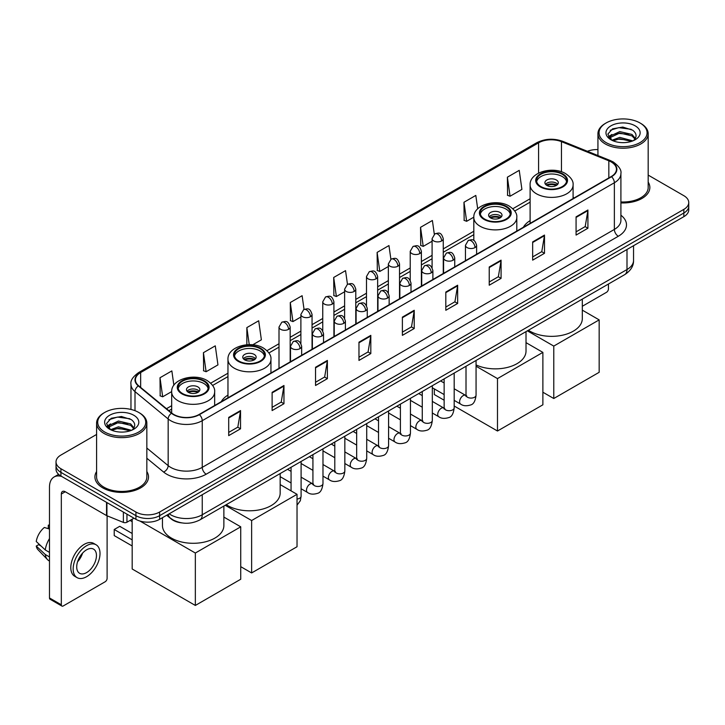 <?xml version="1.0" encoding="UTF-8"?>
<svg xmlns="http://www.w3.org/2000/svg" width="725" height="725" viewBox="0 0 725 725"><rect width="100%" height="100%" fill="white"/><g stroke="black" fill="none" stroke-linecap="round" stroke-linejoin="round"><path stroke-width="1.09" d="M227.967 395.089A29.589 17.083 0 0 0 221.243 401.695M530.111 220.645A29.589 17.083 0 0 0 523.377 227.26M181.757 522.897A16.747 9.67 180 0 1 171.163 518.937L166.687 515.239M96.597 434.456L60.927 455.055A16.747 9.67 0 0 0 56.024 461.888L56.024 469.184A16.747 9.67 0 0 0 60.927 476.017L135.928 519.327A16.747 9.67 0 0 0 159.618 519.327L683.847 216.666A16.747 9.67 0 0 0 688.75 209.824L688.75 206.181A16.747 9.67 0 0 1 683.847 213.014A16.747 9.67 0 0 0 688.75 206.181L688.75 202.529A16.747 9.67 0 0 0 683.847 195.696L648.177 175.097M56.024 461.888A16.747 9.67 0 0 0 60.927 468.731L135.928 512.031A16.747 9.67 0 0 0 159.618 512.031L159.618 515.674L683.847 213.014L159.618 515.674A16.747 9.67 0 0 1 135.928 515.674A16.747 9.67 0 0 0 159.618 515.674L159.618 519.327M60.927 468.731L60.927 472.374L135.928 515.674L60.927 472.374A16.747 9.67 0 0 1 56.024 465.541A16.747 9.67 0 0 0 60.927 472.374L60.927 476.017M96.597 471.549A26.798 15.47 0 0 0 94.921 476.932A26.798 15.47 0 0 0 102.769 487.871A26.798 15.47 0 0 0 131.977 491.224A26.798 15.47 0 0 0 148.516 476.932A26.798 15.47 0 0 0 146.84 471.549A26.798 15.47 0 0 1 148.516 476.932A26.798 15.47 0 0 1 131.977 491.224A26.798 15.47 0 0 1 102.769 487.871A26.798 15.47 0 0 1 94.921 476.932A26.798 15.47 0 0 1 96.597 471.549M611.211 161.965A17.862 10.313 180 0 1 616.44 169.26A17.862 10.313 180 0 1 611.211 176.547L199.094 414.483A17.862 10.313 180 0 1 171.825 413.105L138.656 385.763A17.862 10.313 180 0 1 135.43 379.846A17.862 10.313 180 0 1 140.659 372.55L538.584 142.816A17.862 10.313 180 0 1 561.458 141.656L608.828 160.805A17.862 10.313 180 0 1 611.211 161.965M611.528 161.784A18.315 10.576 0 0 0 609.082 160.597L561.721 141.448A18.315 10.576 0 0 0 538.267 142.635L140.342 372.369A18.315 10.576 0 0 0 138.294 385.908L171.462 413.259A18.315 10.576 0 0 0 199.402 414.664L611.528 176.728A18.315 10.576 0 0 0 611.528 161.784M228.701 417.401L228.701 435.634L240.537 428.801L240.537 410.567L228.701 417.401M228.701 432.399L237.818 427.134L240.492 411.175A4.468 2.583 -120 0 0 240.537 410.567M237.737 427.179L240.537 428.801M272.12 392.334L272.12 410.567L283.964 403.725L283.964 385.492L272.12 392.334M272.12 407.332L281.237 402.067L283.91 386.099A4.468 2.583 -120 0 0 283.964 385.492M281.164 402.112L283.964 403.725M315.538 367.267L315.538 385.492L327.383 378.658L327.383 360.425L315.538 367.267M315.538 382.265L324.664 376.991L327.337 361.032A4.468 2.583 -120 0 0 327.383 360.425M324.583 377.045L327.383 378.658M358.966 342.191L358.966 360.425L370.81 353.592L370.81 335.358L358.966 342.191M358.966 357.189L368.083 351.924L370.756 335.965A4.468 2.583 -120 0 0 370.81 335.358M368.01 351.969L370.81 353.592M576.076 216.847L576.076 235.081L587.921 228.239L587.921 210.005L576.076 216.847M576.076 231.846L585.202 226.572L587.875 210.613A4.468 2.583 -120 0 0 587.921 210.005M585.12 226.626L587.921 228.239M532.658 241.914L532.658 260.148L544.493 253.306L544.493 235.081L532.658 241.914M532.658 256.913L541.774 251.648L544.448 235.679A4.468 2.583 -120 0 0 544.493 235.081M541.693 251.693L544.493 253.306M489.23 266.981L489.23 285.215L501.075 278.382L501.075 260.148L489.23 266.981M489.23 281.98L498.356 276.714L501.029 260.755A4.468 2.583 -120 0 0 501.075 260.148M498.274 276.76L501.075 278.382M445.812 292.057L445.812 310.291L457.656 303.449L457.656 285.215L445.812 292.057M445.812 307.056L454.928 301.781L457.602 285.822A4.468 2.583 -120 0 0 457.656 285.215M454.847 301.836L457.656 303.449M402.384 317.124L402.384 335.358L414.229 328.516L414.229 310.282L402.384 317.124M402.384 332.123L411.51 326.857L414.183 310.889A4.468 2.583 -120 0 0 414.229 310.282M411.428 326.903L414.229 328.516M620.908 202.909A26.798 15.47 0 0 0 649.854 187.494A26.798 15.47 0 0 0 648.177 182.102A26.798 15.47 0 0 1 649.854 187.494A26.798 15.47 0 0 1 620.908 202.909M159.618 512.031L683.847 209.371A16.747 9.67 0 0 0 688.75 202.529M597.935 149.577A16.747 9.67 0 0 0 587.422 151.298M252.717 344.819L261.372 339.817L258.698 320.767L246.853 327.609L246.853 344.756M203.435 352.676L206.108 371.726L217.953 364.892L215.28 345.843L203.435 352.676L203.625 370.801M173.864 385.247L171.852 370.91L160.007 377.743L160.198 395.868M390.884 259.251L388.962 245.557L377.127 252.4L377.317 270.525M434.311 234.22L432.39 220.491L420.545 227.324L420.736 245.449M477.693 208.836L475.808 195.424L463.973 202.257L464.163 220.382M507.391 177.19L510.065 196.239L521.909 189.397L519.236 170.348L507.391 177.19L507.582 195.315M304.047 309.403L302.117 295.7L290.281 302.533L290.471 320.658M347.465 284.318L345.544 270.633L333.699 277.467L333.89 295.592M333.699 277.467L336.373 296.516L344.62 291.758M336.373 296.516L333.699 295.519M377.127 252.4L379.8 271.449L388.355 266.51M379.8 271.449L377.127 270.452M420.545 227.324L423.219 246.382L432.091 241.253M423.219 246.382L420.545 245.376M463.973 202.257L466.646 221.306L473.824 217.165M466.646 221.306L463.973 220.309M510.065 196.239L507.391 195.243M290.281 302.533L292.954 321.592L300.884 317.006M292.954 321.592L290.281 320.586M246.853 327.609L249.246 344.656M206.108 371.726L203.435 370.729M160.007 377.743L162.681 396.802L171.68 391.6M162.681 396.802L160.007 395.796M582.311 306.285L606.472 292.329A2.791 1.613 120 0 0 608.447 288.913L608.447 284.028M606.082 142.589A24.007 13.857 0 0 0 640.03 142.589A24.007 13.857 0 0 0 640.03 122.987L640.818 123.449A25.121 14.5 0 0 1 648.177 133.699A25.121 14.5 0 0 1 632.671 147.102A25.121 14.5 0 0 1 605.293 143.958A25.121 14.5 0 0 1 597.935 133.699A25.121 14.5 0 0 1 605.293 123.449L606.082 122.987A24.007 13.857 0 0 0 606.082 142.589M620.908 201.94A25.121 14.5 0 0 0 648.177 187.494L648.177 133.699M611.882 140.251L619.784 137.378L632.843 140.877M613.078 140.795L619.784 138.828L631.484 141.366M611.664 140.142L610.432 137.433L610.867 135.783L619.784 131.597L631.973 134.442L635.317 138.403M610.468 139.345L610.432 137.433M610.522 138.158L610.867 137.224L619.784 133.038L631.973 135.892L634.937 139.001M633.369 140.65A12.615 7.286 0 0 0 633.913 140.17C637.13 136.663 636.704 133.328 632.635 130.165L622.766 127.056L612.589 128.833L607.858 134.071L610.921 139.68M635.136 125.815A17.083 9.86 0 0 0 611.012 125.797A17.083 9.86 0 0 0 610.903 139.726A17.083 9.86 0 0 0 610.976 139.762A17.083 9.86 0 0 0 635.209 139.726A17.083 9.86 0 0 0 635.136 125.815M634.982 139.852L636.215 139.01M640.818 123.449L640.03 122.987A24.007 13.857 0 0 0 606.082 122.987M610.242 130.273L618.797 127.645L631.221 129.304M608.601 137.315L610.93 135.666M614.782 134.161L618.797 133.436L628.847 134.297M614.782 139.952L618.797 139.218L628.847 140.088M608.338 136.853L611.9 134.46M562.265 174.272A15.071 8.7 0 0 0 545.834 172.387A15.071 8.7 0 0 0 536.527 180.425A15.071 8.7 0 0 0 540.941 186.579A15.071 8.7 0 0 0 557.371 188.464A15.071 8.7 0 0 0 566.678 180.425A15.071 8.7 0 0 0 562.265 174.272M566.542 181.567A15.071 8.7 0 0 0 562.265 176.547A15.071 8.7 0 0 0 546.759 174.462A15.071 8.7 0 0 0 536.663 181.567M528.398 330.237A30.704 17.726 0 0 0 529.893 331.162A30.704 17.726 0 0 0 563.352 335.004A30.704 17.726 0 0 0 582.311 318.628L582.311 299.117M556.338 179.972A6.697 3.87 0 0 0 549.043 179.129A6.697 3.87 0 0 0 544.901 182.7A6.697 3.87 0 0 0 546.868 185.437A6.697 3.87 0 0 0 554.163 186.28A6.697 3.87 0 0 0 558.304 182.7A6.697 3.87 0 0 0 556.338 179.972M557.706 184.295A6.697 3.87 0 0 0 556.338 183.162A6.697 3.87 0 0 0 545.499 184.295M546.188 184.984A8.936 5.157 180 0 1 556.619 184.821L556.619 185.265M546.922 185.473A7.812 4.513 180 0 1 555.821 185.283L556.619 184.821M555.685 185.772L555.821 185.283M553.773 398.514L553.773 346.088L599.167 319.879L599.167 372.306L553.773 398.514L542.88 392.225M553.773 346.088L527.356 330.845M582.311 310.146L599.167 319.879M505.968 206.77A15.071 8.7 0 0 0 489.547 204.885A15.071 8.7 0 0 0 480.24 212.923A15.071 8.7 0 0 0 484.653 219.077A15.071 8.7 0 0 0 501.084 220.962A15.071 8.7 0 0 0 510.382 212.923A15.071 8.7 0 0 0 505.968 206.77M510.255 214.065A15.071 8.7 0 0 0 505.968 209.054A15.071 8.7 0 0 0 490.472 206.96A15.071 8.7 0 0 0 480.367 214.065M476.062 364.938A30.704 17.726 0 0 0 508.569 367.122A30.704 17.726 0 0 0 526.015 351.127L526.015 331.615M500.051 212.47A6.697 3.87 0 0 0 492.746 211.627A6.697 3.87 0 0 0 488.614 215.207A6.697 3.87 0 0 0 490.571 217.935A6.697 3.87 0 0 0 497.876 218.778A6.697 3.87 0 0 0 502.008 215.207A6.697 3.87 0 0 0 500.051 212.47M501.41 216.802A6.697 3.87 0 0 0 500.051 215.66A6.697 3.87 0 0 0 489.212 216.802M489.901 217.482A8.936 5.157 180 0 1 500.332 217.319L500.332 217.763M490.635 217.971A7.812 4.513 180 0 1 499.525 217.781L500.332 217.319M499.389 218.27L499.525 217.781M497.486 431.013L497.486 378.595L542.88 352.386L542.88 404.804L497.486 431.013L454.185 406.018M444.144 400.218L434.32 394.545L434.32 388.908M497.486 378.595L476.062 366.225M526.015 342.644L542.88 352.386M260.121 348.707A15.071 8.7 0 0 0 243.691 346.822A15.071 8.7 0 0 0 234.383 354.86A15.071 8.7 0 0 0 238.806 361.014A15.071 8.7 0 0 0 255.227 362.908A15.071 8.7 0 0 0 264.534 354.86A15.071 8.7 0 0 0 260.121 348.707M264.407 356.002A15.071 8.7 0 0 0 260.121 350.991A15.071 8.7 0 0 0 244.615 348.906A15.071 8.7 0 0 0 234.519 356.002M226.254 504.682A30.704 17.726 0 0 0 227.75 505.606A30.704 17.726 0 0 0 261.208 509.448A30.704 17.726 0 0 0 280.167 493.073L280.167 473.561M254.194 354.407A6.697 3.87 0 0 0 246.899 353.573A6.697 3.87 0 0 0 242.757 357.144A6.697 3.87 0 0 0 244.724 359.881A6.697 3.87 0 0 0 252.028 360.715A6.697 3.87 0 0 0 256.161 357.144A6.697 3.87 0 0 0 254.194 354.407M255.562 358.739A6.697 3.87 0 0 0 254.194 357.597A6.697 3.87 0 0 0 243.355 358.739M244.044 359.419A8.936 5.157 180 0 1 254.484 359.256L254.484 359.709M244.778 359.908A7.812 4.513 180 0 1 253.678 359.727L254.484 359.256M253.542 360.207L253.678 359.727M251.629 572.949L251.629 520.532L297.032 494.323L297.032 546.741L251.629 572.949L240.736 566.66M251.629 520.532L225.212 505.28M280.167 484.59L297.032 494.323M203.825 381.214A15.071 8.7 0 0 0 187.403 379.32A15.071 8.7 0 0 0 178.096 387.368A15.071 8.7 0 0 0 182.51 393.521A15.071 8.7 0 0 0 198.94 395.406A15.071 8.7 0 0 0 208.238 387.368A15.071 8.7 0 0 0 203.825 381.214M208.111 388.5A15.071 8.7 0 0 0 203.825 383.489A15.071 8.7 0 0 0 188.328 381.404A15.071 8.7 0 0 0 178.223 388.5M162.463 517.677L162.463 525.571A30.704 17.726 0 0 0 171.462 538.104A30.704 17.726 0 0 0 204.921 541.947A30.704 17.726 0 0 0 223.871 525.571L223.871 506.059M197.907 386.905A6.697 3.87 0 0 0 190.602 386.072A6.697 3.87 0 0 0 186.47 389.642A6.697 3.87 0 0 0 188.437 392.379A6.697 3.87 0 0 0 195.732 393.213A6.697 3.87 0 0 0 199.864 389.642A6.697 3.87 0 0 0 197.907 386.905M199.275 391.237A6.697 3.87 0 0 0 197.907 390.095A6.697 3.87 0 0 0 187.068 391.237M187.757 391.926A8.936 5.157 180 0 1 198.188 391.763L198.188 392.207M188.491 392.406A7.812 4.513 180 0 1 197.381 392.225L198.188 391.763M197.254 392.714L197.381 392.225M132.177 545.97L114.215 535.594L114.215 529.486L132.177 539.862M195.342 605.447L195.342 553.03L240.736 526.821L240.736 579.239L195.342 605.447L132.177 568.989L132.177 519.209M195.342 553.03L139.889 521.012M223.871 517.088L240.736 526.821M114.215 529.486L119.743 526.296L132.177 533.482M126.948 514.134L126.948 522.227L133.953 518.185M61.761 476.506A22.33 12.896 -120 0 0 54.103 476.968A22.33 12.896 -120 0 0 49.481 487.191L49.481 597.953L61.326 604.786L61.326 494.024A5.583 3.226 60 0 1 62.477 491.468A5.583 3.226 60 0 1 65.268 491.749L106.548 515.575L106.548 502.362M61.326 604.786A2.791 1.613 120 0 0 61.897 606.064L50.061 599.231A2.791 1.613 -60 0 1 49.481 597.953M61.897 606.064A2.791 1.613 120 0 0 63.293 605.928L105.143 581.767A2.791 1.613 120 0 0 107.11 578.351L107.11 515.838M126.948 522.227A2.791 1.613 180 0 1 123.377 522.408L106.919 515.756A2.791 1.613 180 0 1 106.548 515.575M86.583 572.605A13.956 8.057 120 0 0 95.7 560.307A13.956 8.057 120 0 0 93.561 549.124A13.956 8.057 120 0 0 86.583 549.822A13.956 8.057 120 0 0 77.466 562.12A13.956 8.057 120 0 0 79.605 573.303A13.956 8.057 120 0 0 86.583 572.605M77.566 561.793A13.956 8.057 120 0 0 82.578 553.112M49.481 525.553L48.294 525.199L48.294 527.999L49.481 528.688M96.081 544.774L93.706 543.406A18.977 10.957 120 0 0 84.218 544.348A18.977 10.957 120 0 0 71.82 561.077A18.977 10.957 120 0 0 74.729 576.284L77.095 577.653A18.977 10.957 120 0 0 86.583 576.71A18.977 10.957 120 0 0 98.99 559.99A18.977 10.957 120 0 0 96.081 544.774A18.977 10.957 120 0 0 86.583 545.717A18.977 10.957 120 0 0 74.186 562.446A18.977 10.957 120 0 0 77.095 577.653M49.481 538.603A18.424 10.639 120 0 0 45.285 549.958L36.25 541.502A14.518 8.383 120 0 1 44.352 527.474L49.481 529.033M49.481 552.377L45.285 549.958M41.135 546.079L38.679 544.656L36.25 546.061L45.285 554.516L49.481 556.936M45.285 554.516A18.424 10.639 120 0 0 47.56 559.664A18.424 10.639 120 0 0 48.956 560.76L49.481 561.059M49.481 524.864A14.518 8.383 120 0 0 48.294 525.199M36.25 546.061A14.518 8.383 120 0 0 37.963 549.677L47.56 559.664M104.744 432.037A24.007 13.857 0 0 0 138.692 432.037A24.007 13.857 0 0 0 138.692 412.434L139.481 412.888A25.121 14.5 0 0 1 146.84 423.146A25.121 14.5 0 0 1 131.334 436.55A25.121 14.5 0 0 1 103.956 433.405A25.121 14.5 0 0 1 96.597 423.146A25.121 14.5 0 0 1 103.956 412.888L104.744 412.434A24.007 13.857 0 0 0 104.744 432.037M96.597 423.146L96.597 476.932A25.121 14.5 0 0 0 103.956 487.191A25.121 14.5 0 0 0 131.334 490.336A25.121 14.5 0 0 0 146.84 476.932L146.84 423.146M110.553 429.698L118.456 426.826L131.506 430.315M111.75 430.242L118.456 428.276L130.156 430.813M110.336 429.59L109.103 426.871L109.529 425.222L118.456 421.035L130.645 423.889L133.989 427.841M109.14 428.792L109.103 426.871M109.185 427.596L109.529 426.672L118.456 422.485L130.645 425.33L133.608 428.448M132.041 430.097A12.615 7.286 0 0 0 132.575 429.617C135.792 426.11 135.367 422.766 131.297 419.603L121.428 416.503L111.251 418.271L106.521 423.518L109.593 429.127M133.799 415.262A17.083 9.86 0 0 0 109.674 415.235A17.083 9.86 0 0 0 109.566 429.164A17.083 9.86 0 0 0 109.638 429.209A17.083 9.86 0 0 0 133.871 429.164A17.083 9.86 0 0 0 133.799 415.262M133.645 429.291L134.877 428.457M139.481 412.888L138.692 412.434A24.007 13.857 0 0 0 104.744 412.434M108.913 419.712L117.459 417.083L129.893 418.742M107.264 426.762L109.593 425.104M113.453 423.599L117.459 422.874L127.518 423.735M113.453 429.39L117.459 428.665L127.518 429.526M107.001 426.291L110.562 423.898M169.17 513.808A22.33 12.896 0 0 0 170.665 514.768A22.33 12.896 0 0 0 202.248 514.768L626.998 269.537A22.33 12.896 0 0 0 633.541 260.42C633.704 265.966 630.75 270.706 624.687 274.648L199.937 519.879A11.165 6.443 60 0 0 202.248 514.768L202.248 494.713M626.998 249.482L626.998 269.537A11.165 6.443 60 0 1 624.687 274.648M168.263 514.333A11.165 7.468 129.5 0 0 170.212 517.958L166.823 515.167M683.847 216.666L683.847 209.371M135.928 519.327L135.928 512.031M620.908 215.198A27.913 16.113 180 0 1 618.316 236.259L206.199 474.195A5.583 3.226 60 0 1 202.248 467.362L614.365 229.426A22.33 12.896 0 0 0 620.908 220.309L620.908 173.628A22.33 12.896 180 0 1 614.365 182.745A5.583 3.226 -120 0 0 611.528 176.728M206.199 474.195A27.913 16.113 180 0 1 166.723 474.195A27.913 16.113 180 0 1 163.596 472.048L146.84 458.236M171.462 413.259A5.583 3.734 129.5 0 0 168.164 418.959L168.164 465.64A22.33 12.896 0 0 0 170.665 467.362A22.33 12.896 0 0 0 202.248 467.362L202.248 420.681A22.33 12.896 180 0 1 168.164 418.959L135.004 391.618A22.33 12.896 180 0 1 130.962 384.223L130.962 409.444M620.908 173.628C621.651 170.148 619.087 166.252 613.214 161.956L610.278 160.533A5.583 2.61 112 0 0 609.082 160.597M610.278 160.533L562.908 141.384C553.664 138.113 544.892 138.593 536.582 142.816A5.583 3.226 60 0 1 538.267 142.635M140.342 372.369A5.583 3.226 -120 0 0 138.656 372.55C132.865 376.719 130.301 380.607 130.962 384.223M138.294 385.908A5.583 3.734 129.5 0 0 135.004 391.618L135.004 410.685M562.908 141.384A5.583 2.61 112 0 0 561.721 141.448M199.402 414.664A5.583 3.226 60 0 1 202.248 420.681L614.365 182.745L614.365 229.426A5.583 3.226 60 0 0 618.316 236.259M146.84 448.059L168.164 465.64A5.583 3.734 -50.5 0 1 163.596 472.048M140.659 372.55L140.659 387.413M608.828 160.805L608.828 177.924M561.458 141.656L561.458 171.78M574.254 197.889L573.094 197.417M538.584 142.816L538.584 173.103M530.111 198.759L512.829 208.737M473.815 231.257L443.265 248.902M432.091 255.345L421.388 261.526M410.223 267.969L399.52 274.15M388.355 280.602L377.653 286.783M366.487 293.226L355.785 299.407M344.62 305.85L333.917 312.031M322.752 318.474L312.049 324.655M300.884 331.108L290.172 337.288M279.007 343.732L266.981 350.673M227.967 373.203L210.685 383.181M171.68 405.701L166.478 408.701M402.384 317.704L414.183 310.889M445.812 292.628L457.602 285.822M489.23 267.561L501.029 260.755M532.658 242.494L544.448 235.679M576.076 217.418L587.875 210.613M358.966 342.771L370.756 335.965M315.538 367.838L327.337 361.032M272.12 392.914L283.91 386.099M228.701 417.981L240.492 411.175M540.352 186.923A15.914 9.189 0 0 0 562.854 186.923A15.914 9.189 0 0 0 562.854 173.927A15.914 9.189 0 0 0 540.352 173.927A15.914 9.189 0 0 0 540.352 186.923M573.094 198.55L573.094 184.984A21.496 12.407 180 0 1 559.827 196.448A21.496 12.407 180 0 1 536.409 193.756A21.496 12.407 180 0 1 530.111 184.984L530.111 223.373M484.064 219.421A15.914 9.189 0 0 0 506.567 219.421A15.914 9.189 0 0 0 506.567 206.426A15.914 9.189 0 0 0 484.064 206.426A15.914 9.189 0 0 0 484.064 219.421M516.807 231.058L516.807 217.482A21.496 12.407 180 0 1 503.54 228.946A21.496 12.407 180 0 1 480.113 226.254A21.496 12.407 180 0 1 473.815 217.482L473.815 240.473M238.208 361.358A15.914 9.189 0 0 0 260.71 361.358A15.914 9.189 0 0 0 260.71 348.372A15.914 9.189 0 0 0 238.208 348.372A15.914 9.189 0 0 0 238.208 361.358M270.951 372.994L270.951 359.419A21.496 12.407 180 0 1 257.683 370.883A21.496 12.407 180 0 1 234.266 368.2A21.496 12.407 180 0 1 227.967 359.419L227.967 397.817M181.921 393.856A15.914 9.189 0 0 0 204.423 393.856A15.914 9.189 0 0 0 204.423 380.87A15.914 9.189 0 0 0 181.921 380.87A15.914 9.189 0 0 0 181.921 393.856M214.663 405.493L214.663 391.926A21.496 12.407 180 0 1 201.396 403.39A21.496 12.407 180 0 1 177.969 400.698A21.496 12.407 180 0 1 171.68 391.926L171.68 412.987M474.984 247.587A5.583 3.226 0 0 0 476.615 245.313C474.349 238.144 472.147 239.576 468.241 240.473A5.583 3.226 60 0 1 471.032 240.754A5.583 3.226 -120 0 1 474.984 247.587A5.583 3.226 0 0 1 467.09 247.587A5.583 3.226 0 0 1 465.45 245.313L468.241 240.473M454.185 400.372L460.629 404.097A5.021 2.9 -60 0 1 459.858 400.064A5.021 2.9 -60 0 1 463.139 395.642A5.021 2.9 -60 0 1 463.366 395.515A5.021 2.9 -60 0 1 465.649 395.388L454.185 388.772M466.302 395.895L465.849 396.267L466.012 395.179A5.021 2.9 -0 0 0 467.48 397.237A5.021 2.9 -0 0 0 474.358 397.363A5.021 2.9 -0 0 0 476.062 395.179C475.373 401.016 473.561 404.278 470.634 404.958C466.438 406.236 463.103 405.946 460.629 404.097M453.116 260.212A5.583 3.226 0 0 0 454.747 257.937C452.482 250.778 450.279 252.2 446.373 253.097A5.583 3.226 60 0 1 449.165 253.378A5.583 3.226 -120 0 1 453.116 260.212A5.583 3.226 0 0 1 445.213 260.212A5.583 3.226 0 0 1 443.582 257.937L446.373 253.097M432.317 413.005L438.761 416.721A5.021 2.9 -60 0 1 437.991 412.697A5.021 2.9 -60 0 1 441.271 408.266A5.021 2.9 -60 0 1 441.498 408.148A5.021 2.9 -60 0 1 443.782 408.021L432.317 401.396M444.425 408.519L443.981 408.891L444.144 407.812A5.021 2.9 -0 0 0 445.612 409.861A5.021 2.9 -0 0 0 452.491 409.987A5.021 2.9 -0 0 0 454.185 407.812C453.497 413.64 451.693 416.902 448.766 417.582C444.57 418.86 441.235 418.57 438.761 416.721M431.239 272.845A5.583 3.226 0 0 0 432.879 270.561C430.614 263.402 428.412 264.824 424.506 265.731A5.583 3.226 60 0 1 427.297 266.002A5.583 3.226 -120 0 1 431.239 272.845A5.583 3.226 0 0 1 423.346 272.845A5.583 3.226 0 0 1 421.714 270.561L424.506 265.731M410.45 425.629L416.893 429.345A5.021 2.9 -60 0 1 416.123 425.321A5.021 2.9 -60 0 1 419.403 420.89A5.021 2.9 -60 0 1 419.621 420.772A5.021 2.9 -60 0 1 421.914 420.645L410.45 414.029M422.557 421.153L422.113 421.524L422.267 420.437A5.021 2.9 -0 0 0 423.744 422.485A5.021 2.9 -0 0 0 430.623 422.612A5.021 2.9 -0 0 0 432.317 420.437C431.629 426.273 429.825 429.526 426.898 430.215C422.702 431.493 419.367 431.203 416.893 429.345M409.371 285.469A5.583 3.226 0 0 0 411.012 283.185C408.746 276.026 406.544 277.448 402.638 278.355A5.583 3.226 60 0 1 405.429 278.627A5.583 3.226 -120 0 1 409.371 285.469A5.583 3.226 0 0 1 401.478 285.469A5.583 3.226 0 0 1 399.847 283.185L402.638 278.355M388.582 438.253L395.016 441.969A5.021 2.9 -60 0 1 394.246 437.945A5.021 2.9 -60 0 1 397.536 433.514A5.021 2.9 -60 0 1 397.753 433.396A5.021 2.9 -60 0 1 400.046 433.269L388.582 426.653M400.689 433.777L400.245 434.148L400.399 433.061A5.021 2.9 -0 0 0 401.877 435.109A5.021 2.9 -0 0 0 408.746 435.236A5.021 2.9 -0 0 0 410.45 433.061C409.761 438.897 407.958 442.159 405.03 442.839C400.834 444.117 397.499 443.827 395.016 441.969M387.503 298.093A5.583 3.226 0 0 0 389.144 295.818C386.878 288.65 384.676 290.082 380.77 290.979A5.583 3.226 60 0 1 383.561 291.26A5.583 3.226 -120 0 1 387.503 298.093A5.583 3.226 0 0 1 379.61 298.093A5.583 3.226 0 0 1 377.979 295.818L380.77 290.979M366.714 450.877L373.148 454.593A5.021 2.9 -60 0 1 372.378 450.569A5.021 2.9 -60 0 1 375.659 446.147A5.021 2.9 -60 0 1 375.885 446.02A5.021 2.9 -60 0 1 378.178 445.893L366.714 439.278M378.822 446.401L378.368 446.772L378.532 445.685A5.021 2.9 -0 0 0 380.009 447.742A5.021 2.9 -0 0 0 386.878 447.86A5.021 2.9 -0 0 0 388.582 445.685C387.893 451.521 386.09 454.783 383.163 455.463C378.967 456.741 375.623 456.451 373.148 454.593M365.636 310.717A5.583 3.226 0 0 0 367.267 308.442C365.001 301.283 362.799 302.706 358.893 303.603A5.583 3.226 60 0 1 361.684 303.884A5.583 3.226 -120 0 1 365.636 310.717A5.583 3.226 0 0 1 357.742 310.717A5.583 3.226 0 0 1 356.102 308.442L358.893 303.603M344.846 463.511L351.281 467.226A5.021 2.9 -60 0 1 350.51 463.193A5.021 2.9 -60 0 1 353.791 458.771A5.021 2.9 -60 0 1 354.017 458.653A5.021 2.9 -60 0 1 356.301 458.517L344.846 451.902M356.954 459.025L356.501 459.396L356.664 458.318A5.021 2.9 -0 0 0 358.132 460.366A5.021 2.9 -0 0 0 365.01 460.493A5.021 2.9 -0 0 0 366.714 458.318C366.025 464.145 364.213 467.407 361.295 468.087C357.09 469.365 353.755 469.075 351.281 467.226M343.768 323.341A5.583 3.226 0 0 0 345.399 321.066C343.133 313.907 340.931 315.33 337.025 316.227A5.583 3.226 60 0 1 339.817 316.508A5.583 3.226 -120 0 1 343.768 323.341A5.583 3.226 0 0 1 335.874 323.341A5.583 3.226 0 0 1 334.234 321.066L337.025 316.227M322.978 476.135L329.413 479.85A5.021 2.9 -60 0 1 328.642 475.827A5.021 2.9 -60 0 1 331.923 471.395A5.021 2.9 -60 0 1 332.15 471.277A5.021 2.9 -60 0 1 334.433 471.15L322.978 464.526M335.086 471.658L334.633 472.029L334.796 470.942A5.021 2.9 -0 0 0 336.264 472.99A5.021 2.9 -0 0 0 343.142 473.117A5.021 2.9 -0 0 0 344.846 470.942C344.157 476.778 342.345 480.032 339.427 480.72C335.222 481.989 331.887 481.708 329.413 479.85M321.9 335.974A5.583 3.226 0 0 0 323.531 333.69C321.266 326.531 319.063 327.954 315.157 328.86A5.583 3.226 60 0 1 317.949 329.132A5.583 3.226 -120 0 1 321.9 335.974A5.583 3.226 0 0 1 314.007 335.974A5.583 3.226 0 0 1 312.366 333.69L315.157 328.86M301.102 488.759L307.545 492.474A5.021 2.9 -60 0 1 306.775 488.451A5.021 2.9 -60 0 1 310.055 484.019A5.021 2.9 -60 0 1 310.282 483.901A5.021 2.9 -60 0 1 312.566 483.774L301.102 477.159M313.218 484.282L312.765 484.653L312.928 483.566A5.021 2.9 -0 0 0 314.396 485.614A5.021 2.9 -0 0 0 321.275 485.741A5.021 2.9 -0 0 0 322.978 483.566C322.29 489.402 320.477 492.656 317.55 493.344C313.354 494.622 310.019 494.332 307.545 492.474M300.032 348.598A5.583 3.226 0 0 0 301.663 346.314C299.398 339.155 297.196 340.587 293.29 341.484A5.583 3.226 60 0 1 296.081 341.756A5.583 3.226 -120 0 1 300.032 348.598A5.583 3.226 0 0 1 292.13 348.598A5.583 3.226 0 0 1 290.498 346.314L293.29 341.484M297.032 499.045A5.021 2.9 -0 0 0 299.407 498.365A5.021 2.9 -0 0 0 301.102 496.19L300.331 500.73L297.032 505.171M441.625 240.954A5.583 3.226 0 0 0 443.265 238.679C440.999 231.52 438.797 232.943 434.882 233.84A5.583 3.226 60 0 1 437.683 234.121A5.583 3.226 -120 0 1 441.625 240.954A5.583 3.226 0 0 1 433.731 240.954A5.583 3.226 0 0 1 432.091 238.679L434.882 233.84M419.757 253.587A5.583 3.226 0 0 0 421.388 251.303C419.123 244.144 416.92 245.567 413.014 246.473A5.583 3.226 60 0 1 415.806 246.745A5.583 3.226 -120 0 1 419.757 253.587A5.583 3.226 0 0 1 411.863 253.587A5.583 3.226 0 0 1 410.223 251.303L413.014 246.473M397.889 266.211A5.583 3.226 0 0 0 399.52 263.927C397.255 256.768 395.053 258.191 391.147 259.097A5.583 3.226 60 0 1 393.938 259.369A5.583 3.226 -120 0 1 397.889 266.211A5.583 3.226 0 0 1 389.996 266.211A5.583 3.226 0 0 1 388.355 263.927L391.147 259.097M376.021 278.835A5.583 3.226 0 0 0 377.653 276.551C375.387 269.392 373.185 270.824 369.279 271.721A5.583 3.226 60 0 1 372.07 271.993A5.583 3.226 -120 0 1 376.021 278.835A5.583 3.226 0 0 1 368.119 278.835A5.583 3.226 0 0 1 366.487 276.551L369.279 271.721M354.144 291.459A5.583 3.226 0 0 0 355.785 289.184C353.519 282.025 351.317 283.448 347.411 284.345A5.583 3.226 60 0 1 350.202 284.626A5.583 3.226 -120 0 1 354.144 291.459A5.583 3.226 0 0 1 346.251 291.459A5.583 3.226 0 0 1 344.62 289.184L347.411 284.345M332.277 304.083A5.583 3.226 0 0 0 333.917 301.808C331.651 294.649 329.449 296.072 325.543 296.969A5.583 3.226 60 0 1 328.334 297.25A5.583 3.226 -120 0 1 332.277 304.083A5.583 3.226 0 0 1 324.383 304.083A5.583 3.226 0 0 1 322.752 301.808L325.543 296.969M310.409 316.716A5.583 3.226 0 0 0 312.049 314.433C309.783 307.273 307.581 308.696 303.675 309.602A5.583 3.226 60 0 1 306.467 309.874A5.583 3.226 -120 0 1 310.409 316.716A5.583 3.226 0 0 1 302.515 316.716A5.583 3.226 0 0 1 300.884 314.433L303.675 309.602M288.541 329.34A5.583 3.226 0 0 0 290.172 327.057C287.907 319.897 285.704 321.329 281.798 322.226A5.583 3.226 60 0 1 284.59 322.498A5.583 3.226 -120 0 1 288.541 329.34A5.583 3.226 0 0 1 280.647 329.34A5.583 3.226 0 0 1 279.007 327.057L281.798 322.226M61.326 494.024L65.268 491.749M106.919 502.57L106.919 515.756M123.377 522.408L123.377 512.077M199.937 519.879C190.947 524.393 181.966 524.393 172.985 519.879L170.212 517.958M633.541 260.42L633.541 245.703M536.582 142.816L138.656 372.55M530.111 202.157L514.759 211.02M473.815 234.655L443.265 252.3M432.091 258.743L421.388 264.924M410.223 271.377L399.52 277.548M388.355 284.001L377.653 290.181M366.487 296.625L355.785 302.805M344.62 309.249L333.917 315.429M322.752 321.873L312.049 328.053M300.884 334.506L290.172 340.687M279.007 347.13L268.912 352.957M227.967 376.601L212.615 385.455M171.68 409.099L168.907 410.694M597.935 155.549L597.935 133.699M573.094 184.984C573.566 181.196 571.082 177.426 565.645 173.656C552.976 165.808 529.368 172.106 530.111 184.984M516.807 217.482C517.278 213.694 514.795 209.924 509.358 206.154C496.679 198.315 473.072 204.604 473.815 217.482M270.951 359.419C271.422 355.64 268.939 351.861 263.501 348.091C250.832 340.252 227.224 346.541 227.967 359.419M214.663 391.926C215.135 388.138 212.652 384.359 207.214 380.589C194.536 372.75 170.928 379.039 171.68 391.926M132.177 521.683L130.038 520.441M466.673 395.796L465.649 395.388M476.062 360.461L476.062 395.179M476.615 254.257L476.615 245.313M444.144 394.572L432.317 387.748M466.012 366.261L466.012 395.179M465.45 260.701L465.45 245.313M444.144 382.972L440.601 380.933M444.806 408.42L443.782 408.021M454.185 373.085L454.185 407.812M454.747 266.882L454.747 257.937M422.267 407.196L410.45 400.372M444.144 378.885L444.144 407.812M443.582 273.325L443.582 257.937M422.267 395.596L418.733 393.557M422.938 421.044L421.914 420.645M432.317 385.709L432.317 420.437M432.879 279.506L432.879 270.561M400.399 419.829L388.582 413.005M422.267 391.509L422.267 420.437M421.714 285.958L421.714 270.561M400.399 408.22L396.865 406.181M401.061 433.668L400.046 433.269M410.45 398.333L410.45 433.061M411.012 292.139L411.012 283.185M378.532 432.453L366.714 425.629M400.399 404.142L400.399 433.061M399.847 298.582L399.847 283.185M378.532 420.853L374.997 418.805M379.193 446.301L378.178 445.893M388.582 410.966L388.582 445.685M389.144 304.763L389.144 295.818M356.664 445.077L344.846 438.253M378.532 416.766L378.532 445.685M377.979 311.206L377.979 295.818M356.664 433.478L353.129 431.429M357.325 458.925L356.301 458.517M366.714 423.59L366.714 458.318M367.267 317.387L367.267 308.442M334.796 457.702L322.978 450.877M356.664 429.39L356.664 458.318M356.102 323.83L356.102 308.442M334.796 446.102L331.262 444.062M335.458 471.549L334.433 471.15M344.846 436.214L344.846 470.942M345.399 330.011L345.399 321.066M312.928 470.335L301.102 463.511M334.796 442.014L334.796 470.942M334.234 336.463L334.234 321.066M312.928 458.726L309.385 456.687M313.59 484.173L312.566 483.774M322.978 448.838L322.978 483.566M323.531 342.635L323.531 333.69M291.06 482.959L280.167 476.669M312.928 454.638L312.928 483.566M312.366 349.087L312.366 333.69M291.06 471.35L287.517 469.311M301.102 461.472L301.102 496.19M301.663 355.268L301.663 346.314M291.06 467.272L291.06 490.879M290.498 361.712L290.498 346.314M443.265 273.515L443.265 238.679M432.091 267.706L432.091 238.679M421.388 286.139L421.388 251.303M410.223 280.339L410.223 251.303M399.52 298.763L399.52 263.927M388.355 292.963L388.355 263.927M377.653 311.397L377.653 276.551M366.487 305.587L366.487 276.551M355.785 324.021L355.785 289.184M344.62 318.212L344.62 289.184M333.917 336.645L333.917 301.808M322.752 330.845L322.752 301.808M312.049 349.269L312.049 314.433M300.884 343.469L300.884 314.433M290.172 361.893L290.172 327.057M279.007 368.345L279.007 327.057M54.103 476.968L58.625 474.358"/></g></svg>
